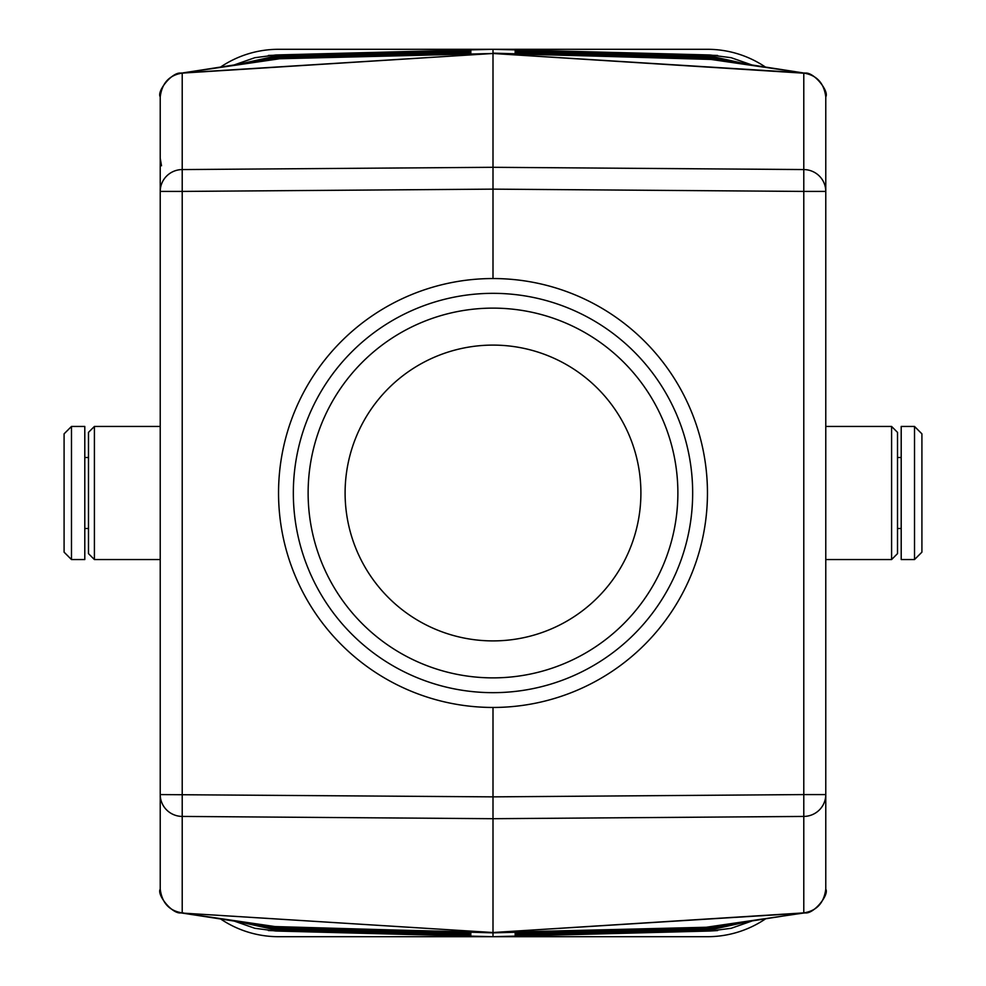 <?xml version="1.0" encoding="UTF-8"?>
<svg xmlns="http://www.w3.org/2000/svg" width="986" height="986" viewBox="0 0 986 986"><rect width="100%" height="100%" fill="white"/><g stroke="black" fill="none" stroke-linecap="round" stroke-linejoin="round"><path stroke-width="1.48" d="M515.875 933.002L515.173 933.791L515.173 933.015L708.712 927.937L733.214 923.944L708.712 927.937L707.085 927.999L706.333 927.259L707.492 927.074L802.912 913.135L493 932.51L706.333 927.259L493 932.855L268.821 926.384L279.667 927.259L278.915 927.999L470.827 933.015L278.915 927.999M265.542 925.903L181.942 913.048L493 932.51L493 936.7L710.167 931.018L708.675 931.055L708.663 930.279L515.173 935.344L515.875 934.555M277.288 927.937L252.786 923.944L277.288 927.937M493 707.455L493 932.51L278.508 927.074L183.088 913.135L493 932.51L803.787 912.888A7.395 5.078 79.9 0 0 804.97 912.888A7.395 5.078 79.9 0 0 805.02 912.888C813.857 914.318 829.399 894.61 825.775 889.175L825.775 827.71M160.225 96.825C156.601 91.39 172.143 71.682 180.98 73.112A7.395 5.078 -100.1 0 1 181.03 73.112A7.395 5.078 -100.1 0 1 182.213 73.112L182.213 191.42L160.225 191.42A22.185 21.852 180 0 1 182.213 169.567L493 167.3L803.787 169.567L803.787 191.42L825.775 191.42L825.775 889.175C823.988 902.966 816.654 910.867 803.787 912.888L803.787 816.433A22.185 21.852 -0 0 0 825.775 794.58L803.787 794.58L803.787 191.42L493 189.139L182.213 191.42L182.213 816.433A22.185 21.852 180 0 1 160.225 794.58L160.225 889.175C162.012 902.966 169.345 910.867 182.213 912.888L182.213 816.433L493 818.7L803.787 816.433L803.787 794.58L493 796.861L160.225 794.58L160.225 96.825C162.012 83.034 169.345 75.133 182.213 73.112L493 53.49L493 278.545M708.601 927.949L708.614 928.726L515.173 933.791L515.173 936.121L515.875 935.332M720.458 925.903L802.308 913.011M470.125 933.779L470.827 934.568L470.827 935.344L470.125 934.555M234.224 921.084L254.832 928.294L275.821 931.018L493 936.7M268.377 930.55L470.827 935.344L470.827 936.121L470.125 935.332M805.722 73.321L493 53.49L707.492 58.926L802.912 72.865L493 53.49L279.667 58.741L268.821 59.616L278.508 58.926L183.088 72.865L493 53.49L279.667 58.741L278.915 58.001L470.827 52.985L277.288 58.063L252.786 62.056L278.915 58.001M720.458 60.097L802.912 72.865M825.775 96.825L825.775 191.42A22.185 21.852 0 0 0 803.787 169.567L803.787 73.112A7.395 5.078 -79.9 0 1 804.97 73.112A7.395 5.078 -79.9 0 1 805.02 73.112C813.857 71.682 829.399 91.39 825.775 96.825C823.988 83.034 816.654 75.133 803.787 73.112L802.308 72.989M470.125 933.002L470.827 934.568L277.362 929.502L277.337 930.279L238.748 921.774M470.125 52.997L470.827 52.209L470.827 49.879L470.125 50.668M470.125 52.221L470.827 51.432L277.362 56.498L277.337 55.721L470.827 50.656L470.125 51.445M515.875 933.779L515.173 934.568L708.638 929.502L708.663 930.279L747.252 921.774M180.278 73.321L183.692 72.989M265.542 60.097L183.088 72.865M234.224 64.916L254.832 57.706L275.834 54.982L493 49.3L493 53.145L717.179 59.616L706.333 58.741L707.085 58.001L515.173 52.985L707.085 58.001M277.399 58.051L277.386 57.274L470.827 52.209L470.827 52.985M268.377 55.45L470.827 49.879M751.776 64.916L731.168 57.706L710.179 54.994L493 49.3M717.623 55.45L515.173 50.656L515.173 52.985M277.399 927.949L277.386 928.726L470.827 933.791L470.827 933.015M515.875 50.668L515.173 49.879L515.875 51.445M515.875 52.997L515.173 52.209L708.614 57.274L708.663 55.721L747.252 64.226M515.875 52.221L515.173 51.432L708.638 56.498L744.023 63.72M708.712 58.063L733.214 62.056L708.712 58.063M180.278 912.679L183.088 913.135M160.225 889.175C156.601 894.61 172.143 914.318 180.98 912.888A7.395 5.078 100.1 0 0 181.03 912.888A7.395 5.078 100.1 0 0 182.213 912.888L183.692 913.011M751.776 921.084L731.168 928.294L710.179 931.006L717.623 930.55M805.722 912.679L802.912 913.135M515.173 933.015L707.085 927.999M493 345.1A147.9 147.9 0 0 1 640.9 493A147.9 147.9 0 0 1 493 640.9A147.9 147.9 0 0 1 345.1 493A147.9 147.9 0 0 1 493 345.1M901.204 426.445L901.204 559.555L914.515 559.555L914.515 426.445L901.204 426.445M914.515 426.445L921.91 433.84L921.91 552.16L914.515 559.555M84.796 559.555L84.796 426.445L71.485 426.445L71.485 559.555L84.796 559.555M71.485 559.555L64.09 552.16L64.09 433.84L71.485 426.445M88.493 457.504L84.796 457.504M88.493 528.496L84.796 528.496M94.409 559.555L88.493 553.639L88.493 432.361L94.409 426.445L94.409 559.555L160.225 559.555M94.409 426.445L160.225 426.445M897.506 457.504L901.204 457.504M897.506 528.496L901.204 528.496M825.775 559.555L891.59 559.555L891.59 426.445L825.775 426.445M891.59 559.555L897.506 553.639L897.506 432.361L891.59 426.445M765.358 918.989A103.53 103.53 0 0 1 707.455 936.7L278.545 936.7A103.53 103.53 0 0 1 220.642 918.989M765.358 67.011A103.53 103.53 0 0 0 707.455 49.3L278.545 49.3A103.53 103.53 0 0 0 220.642 67.011M707.455 493A214.455 214.455 0 0 0 493 278.545A214.455 214.455 0 0 0 278.545 493A214.455 214.455 0 0 0 493 707.455A214.455 214.455 0 0 0 707.455 493M692.665 493A199.665 199.665 0 0 0 493 293.335A199.665 199.665 0 0 0 293.335 493A199.665 199.665 0 0 0 493 692.665A199.665 199.665 0 0 0 692.665 493M677.875 493A184.875 184.875 0 0 0 493 308.125A184.875 184.875 0 0 0 308.125 493A184.875 184.875 0 0 0 493 677.875A184.875 184.875 0 0 0 677.875 493M245.711 922.847L277.386 928.726L277.362 929.502L241.977 922.28M275.784 930.229L275.821 931.006M277.325 54.945L277.337 55.721L238.748 64.226M275.784 55.771L275.821 54.994M245.711 63.153L277.386 57.274L277.362 56.498L241.977 63.72M277.325 931.055L470.827 936.121M710.216 55.771L710.179 54.994M708.675 54.945L515.173 49.879M708.601 58.051L708.614 57.274L740.289 63.153M710.216 930.229L710.179 931.006M708.675 931.055L515.173 936.121M740.289 922.847L708.614 928.726L708.638 929.502L744.023 922.28M804.058 72.952L804.97 73.112M181.942 72.952L181.03 73.112M161.519 165.771L160.225 158.29M181.942 913.048L181.03 912.888M804.058 913.048L804.97 912.888"/></g></svg>
